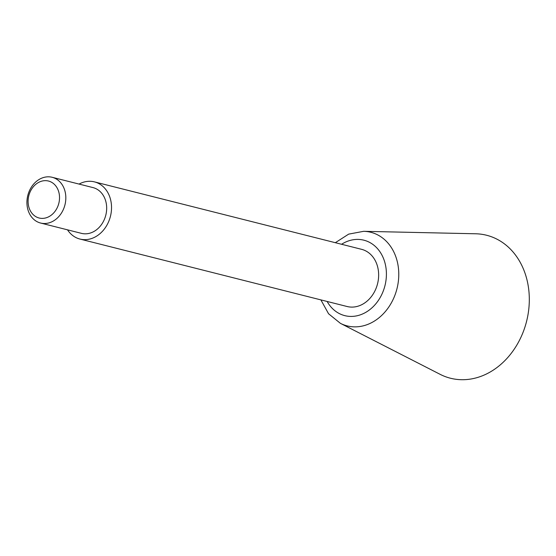 <?xml version="1.0" encoding="UTF-8"?>
<svg xmlns="http://www.w3.org/2000/svg" width="556" height="556" viewBox="0 0 556 556"><rect width="100%" height="100%" fill="white"/><g stroke="black" fill="none" stroke-linecap="round" stroke-linejoin="round"><path stroke-width="0.83" d="M39.684 218.133A19.071 15.485 -75.8 0 0 59.012 192.911A19.071 15.485 -75.8 0 0 32.741 187.504A19.071 15.485 -75.8 0 0 39.684 218.133M41.269 223.192A23.595 19.154 -75.8 0 0 65.052 204.441A23.595 19.154 -75.8 0 0 52.153 177.288A23.595 19.154 -75.8 0 0 27.8 195.476A23.595 19.154 -75.8 0 0 40.602 223.039A23.595 19.154 -75.8 0 0 41.269 223.192M40.602 223.039L81.447 233.353A23.595 19.154 -75.8 0 0 82.114 233.506A23.595 19.154 -75.8 0 0 105.897 214.755A23.595 19.154 -75.8 0 0 92.998 187.594L52.153 177.288M67.512 229.836A29.496 23.95 -75.8 0 0 80.001 239.073A29.496 23.95 -75.8 0 0 80.835 239.261A29.496 23.95 -75.8 0 0 110.561 215.825A29.496 23.95 -75.8 0 0 94.437 181.875A29.496 23.95 -75.8 0 0 79.063 184.078M80.001 239.073L347.111 306.509A29.496 23.95 -75.8 0 0 347.952 306.703A29.496 23.95 -75.8 0 0 377.677 283.261A29.496 23.95 -75.8 0 0 361.553 249.317L94.437 181.875M320.888 299.892L328.561 313.758L340.411 323.342L440.157 374.348A73.733 59.867 -75.8 0 0 452.57 378.712A73.733 59.867 -75.8 0 0 528.2 313.466A73.733 59.867 -75.8 0 0 475.651 233.777L363.645 231.317L348.668 234.132L335.331 242.694M327.13 301.463A38.913 31.595 -75.8 0 0 345.915 315.898A38.913 31.595 -75.8 0 0 386.33 271.356A38.913 31.595 -75.8 0 0 341.572 244.272M340.411 323.342A48.268 39.191 -75.8 0 0 348.536 326.205A48.268 39.191 -75.8 0 0 398.047 283.484A48.268 39.191 -75.8 0 0 363.645 231.317"/></g></svg>
